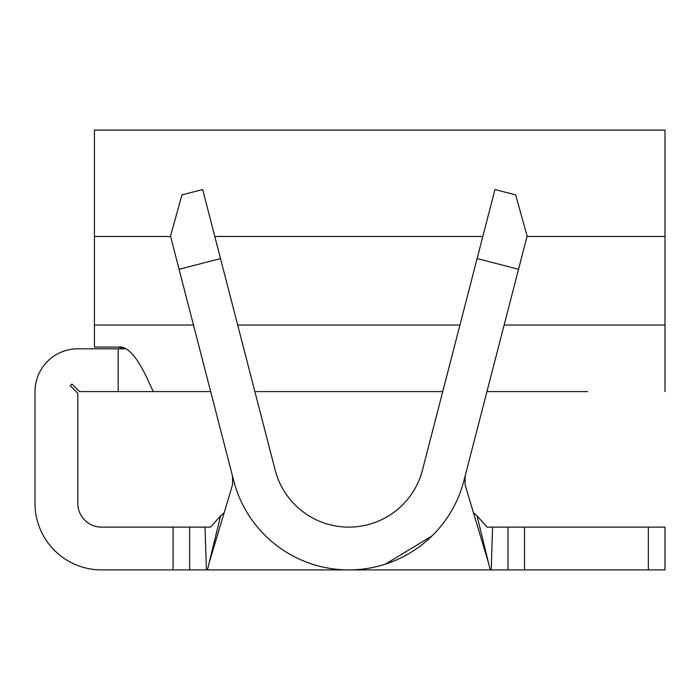 <?xml version="1.0" encoding="UTF-8"?>
<svg xmlns="http://www.w3.org/2000/svg" width="700" height="700" viewBox="0 0 700 700"><rect width="100%" height="100%" fill="white"/><g stroke="black" fill="none" stroke-linecap="round" stroke-linejoin="round"><path stroke-width="1.05" d="M463.899 480.778A118.869 118.869 0 0 1 233.721 480.778L170.511 236.11L181.956 194.88L202.668 189.525L275.152 470.067A76.072 76.072 0 0 0 422.467 470.067L494.952 189.525L515.664 194.88L527.117 236.11L463.899 480.778L465.062 476.271L465.071 484.706L488.679 563.605L477.015 515.76L487.034 527.117L524.536 527.117L524.536 569.905L507.955 569.905L507.955 527.117M648.358 569.905L648.358 527.117L665 527.117L665 569.905L524.536 569.905M648.358 527.117L524.536 527.117M77.796 503.344L77.796 393.286L70.228 385.717L71.907 384.037L79.476 391.606L118.204 391.606L118.204 348.81L77.796 348.81A42.796 42.796 0 0 0 35 391.606L35 503.344A66.57 66.57 0 0 0 101.57 569.905L173.093 569.905L173.093 527.117L101.57 527.117A23.774 23.774 0 0 1 77.796 503.344M153.869 391.606L171.701 391.606M587.738 391.606L486.938 391.606M442.741 391.606L254.879 391.606M210.683 391.606L118.204 391.606M527.021 236.477L665 236.477L665 130.095L94.43 130.095L94.43 347.078L118.204 347.078L125.274 348.81L118.204 348.81M665 236.477L665 391.606M118.204 347.078C135.713 343.971 151.428 390.338 153.554 391.606M173.093 527.117L210.595 527.117L220.605 515.76L207.428 569.905L490.192 569.905L488.679 563.605M207.428 569.905L206.386 569.905L205.048 527.117M189.665 527.117L189.665 569.905L206.386 569.905M189.665 569.905L173.093 569.905M492.573 527.117L491.234 569.905L507.955 569.905M491.234 569.905L490.192 569.905M220.605 515.76L224.14 512.803M473.48 512.803L477.015 515.76M208.941 563.605L232.549 484.706L232.557 476.271M431.979 535.964L385.341 564.156M518.543 269.29L477.111 258.58M220.509 258.58L179.077 269.29M94.43 325.036L193.489 325.036M237.685 325.036L459.944 325.036M504.14 325.036L665 325.036M94.43 236.477L170.607 236.477M214.804 236.477L482.825 236.477"/></g></svg>

